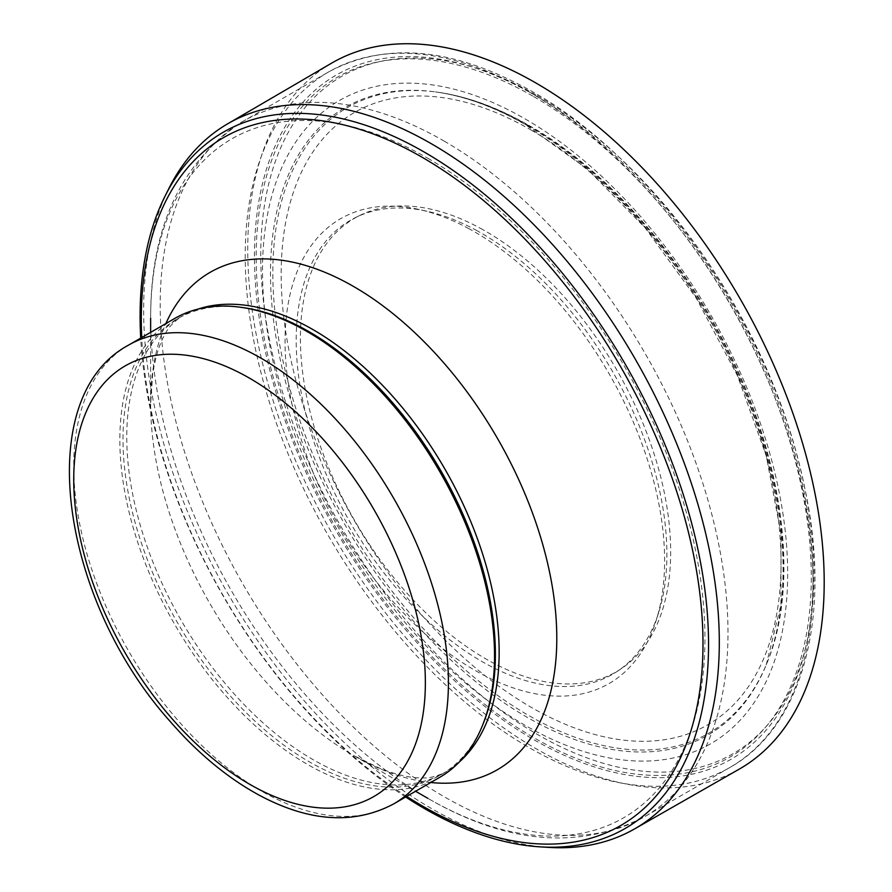 <?xml version="1.0" encoding="UTF-8"?>
<svg xmlns="http://www.w3.org/2000/svg" width="892" height="892" viewBox="0 0 892 892"><rect width="100%" height="100%" fill="white"/><g stroke="black" fill="none" stroke-linecap="round" stroke-linejoin="round"><path stroke-width="0.67" stroke-dasharray="4.46 3.34" d="M533.739 96.626A392.525 226.624 60 0 1 774.111 716.153A392.525 226.624 60 0 1 293.368 438.596A392.525 226.624 60 0 1 533.739 96.626M439.667 777.367A264.946 152.967 60 0 1 174.72 624.4A264.946 152.967 60 0 1 174.72 318.466M483.13 723.903A263.318 152.03 60 0 1 440.849 774.802A263.318 152.03 60 0 1 177.53 622.772A263.318 152.03 60 0 1 177.53 318.723A263.318 152.03 60 0 1 242.758 307.562M480.487 228.352A261.813 151.161 60 0 1 485.538 231.184A261.813 151.161 60 0 1 655.196 457.373A261.813 151.161 60 0 1 621.311 668.666A261.813 151.161 60 0 1 354.626 520.527A261.813 151.161 60 0 1 359.688 215.518A261.813 151.161 60 0 1 480.487 228.352M537.341 95.678A391.142 225.821 60 0 1 776.865 713.009A391.142 225.821 60 0 1 297.817 436.433A391.142 225.821 60 0 1 537.341 95.678M475.993 230.136A262.114 151.339 60 0 1 481.535 233.247A262.114 151.339 60 0 1 658.664 612.536A262.114 151.339 60 0 1 617.498 671.208A262.114 151.339 60 0 1 350.478 522.924A262.114 151.339 60 0 1 355.573 217.536A262.114 151.339 60 0 1 426.967 211.226A262.114 151.339 60 0 1 475.993 230.136M468.412 228.408A268.38 154.952 60 0 1 474.834 231.998A268.38 154.952 60 0 1 656.222 620.297A268.38 154.952 60 0 1 340.644 528.61A268.38 154.952 60 0 1 419.028 209.464A268.38 154.952 60 0 1 468.412 228.408M406.674 796.422A397.174 229.311 60 0 1 141.728 337.51M405.659 797.002A401.946 232.065 60 0 1 140.713 338.101M548.959 847.4A407.042 235.009 60 0 1 227.951 593.671A407.042 235.009 60 0 1 168.722 188.803M738.821 769.372A407.611 235.332 60 0 1 332.158 533.505A407.611 235.332 60 0 1 331.222 63.377M525.087 118.904A371.351 214.403 60 0 1 752.491 705.003A371.351 214.403 60 0 1 297.683 442.432A371.351 214.403 60 0 1 525.087 118.904M526.782 125.203A362.442 209.252 60 0 1 766.195 664.964A362.442 209.252 60 0 1 345.561 525.767A362.442 209.252 60 0 1 435.329 91.898A362.442 209.252 60 0 1 526.782 125.203M528.254 125.337A361.238 208.561 60 0 1 766.864 663.302A361.238 208.561 60 0 1 347.635 524.574A361.238 208.561 60 0 1 437.113 92.132A361.238 208.561 60 0 1 528.254 125.337M531.108 130.031A353.466 204.078 60 0 1 747.563 687.91A353.466 204.078 60 0 1 314.653 437.972A353.466 204.078 60 0 1 531.108 130.031M393.55 803.993A264.946 152.967 60 0 1 128.604 651.026A264.946 152.967 60 0 1 128.604 345.092M459.458 761.857A263.318 152.03 60 0 1 444.617 772.628A263.318 152.03 60 0 1 181.299 620.598A263.318 152.03 60 0 1 181.299 316.548A263.318 152.03 60 0 1 198.046 309.078M430.78 782.496A287.191 165.812 60 0 1 353.711 755.546A287.191 165.812 60 0 1 150.648 403.808A287.191 165.812 60 0 1 165.834 323.595M427.792 158.263A391.945 226.289 60 0 1 704.936 638.304A391.945 226.289 60 0 1 427.781 798.307A391.945 226.289 60 0 1 150.648 318.277A391.945 226.289 60 0 1 427.792 158.263M444.093 141.059A401.5 231.809 60 0 1 706.386 494.859A401.5 231.809 60 0 1 644.838 816.581A401.5 231.809 60 0 1 243.349 584.784A401.5 231.809 60 0 1 243.349 121.167A401.5 231.809 60 0 1 444.093 141.059M529.123 91.965A401.5 231.809 60 0 1 791.416 445.766A401.5 231.809 60 0 1 729.868 767.488A401.5 231.809 60 0 1 328.379 535.691A401.5 231.809 60 0 1 328.379 72.074A401.5 231.809 60 0 1 529.123 91.965M533.739 94.63A394.978 228.04 60 0 1 775.605 718.015A394.978 228.04 60 0 1 291.862 438.73A394.978 228.04 60 0 1 533.739 94.63M766.195 664.964L780.935 604.876L781.002 533.684L766.217 455.689L737.405 375.577L696.251 298.118L645.172 227.873L587.204 168.978L525.823 124.913C494.436 106.884 464.275 95.868 435.329 91.898L437.113 92.132C467.096 96.314 497.87 107.508 529.447 125.705C604.954 168.844 678.979 252.09 726.244 346.598C783.644 459.224 800.224 584.026 766.864 663.302L766.195 664.964M440.849 774.802L444.617 772.628C435.675 776.676 428.294 778.426 422.473 777.857C411.903 778.27 397.988 775.237 380.739 768.759L353.711 755.546L415.583 791.271M177.53 318.723L181.299 316.548C173.327 322.268 168.12 327.788 165.7 333.106C160.058 342.06 155.732 355.629 152.71 373.804L150.648 403.808L150.648 332.37M150.648 318.277C150.547 226.769 181.444 161.073 243.349 121.167L328.379 72.074C386.169 41.021 454.173 47.544 532.39 91.642C654.962 160.281 770.799 327.386 803.469 482.238C833.005 611.499 804.829 725.531 729.868 767.488L644.838 816.581C579.332 850.243 506.979 844.144 427.781 798.307M621.311 668.666L617.498 671.208M359.688 215.518L355.573 217.536M658.664 612.536L656.222 620.297M426.967 211.226L419.028 209.464"/><path stroke-width="1.34" d="M128.604 345.092L174.72 318.466A264.946 152.967 60 0 1 240.349 307.238A264.946 152.967 60 0 1 307.194 331.59A264.946 152.967 60 0 1 482.204 726.155A264.946 152.967 60 0 1 439.667 777.367L393.55 803.993C354.024 824.844 309.312 821.945 259.416 795.296C227.605 778.014 197.734 753.261 169.815 721.048C60.823 599.424 30.863 397.364 128.604 345.092A264.946 152.967 60 0 1 261.077 358.216A264.946 152.967 60 0 1 434.159 591.686A264.946 152.967 60 0 1 393.55 803.993M240.349 307.238L242.758 307.562A263.318 152.03 60 0 1 309.19 331.768A263.318 152.03 60 0 1 483.13 723.903L482.204 726.155M141.728 337.51A397.174 229.311 60 0 1 407.945 149.477A397.174 229.311 60 0 1 422.139 157.26A397.174 229.311 60 0 1 702.885 652.565A397.174 229.311 60 0 1 406.674 796.422M140.713 338.101A401.946 232.065 60 0 1 164.897 196.441A401.946 232.065 60 0 1 410.342 144.426A401.946 232.065 60 0 1 424.324 152.108A401.946 232.065 60 0 1 702.272 572.218A401.946 232.065 60 0 1 540.429 846.887A401.946 232.065 60 0 1 405.659 797.002M164.897 196.441L168.722 188.803A407.042 235.009 60 0 1 227.794 123.743A407.042 235.009 60 0 1 418.315 136.565A407.042 235.009 60 0 1 431.472 143.813A407.042 235.009 60 0 1 697.433 502.642A407.042 235.009 60 0 1 634.836 828.768A407.042 235.009 60 0 1 548.959 847.4L540.429 846.887M227.794 123.743L331.222 63.377A407.611 235.332 60 0 1 535.635 82.822A407.611 235.332 60 0 1 535.969 83.023A407.611 235.332 60 0 1 802.51 443.068A407.611 235.332 60 0 1 738.821 769.372L634.836 828.768M249.548 378.186A248.645 143.556 60 0 1 401.813 770.61A248.645 143.556 60 0 1 97.284 594.797A248.645 143.556 60 0 1 249.548 378.186M198.046 309.078A263.318 152.03 60 0 1 312.958 329.594A263.318 152.03 60 0 1 480.387 547.186A263.318 152.03 60 0 1 459.458 761.857M165.834 323.595A287.191 165.812 60 0 1 353.723 286.566A287.191 165.812 60 0 1 552.962 590.738A287.191 165.812 60 0 1 430.78 782.496M415.583 791.271L427.781 798.307M150.648 332.37L150.648 318.277"/></g></svg>
